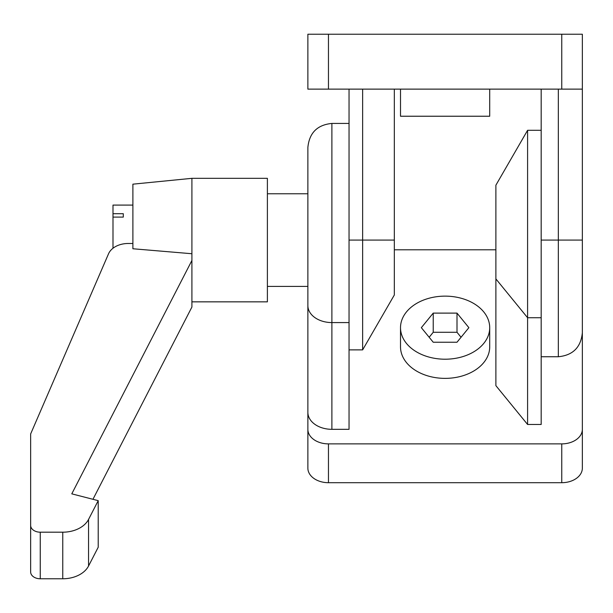 <?xml version="1.0" encoding="UTF-8"?>
<svg xmlns="http://www.w3.org/2000/svg" width="613" height="613" viewBox="0 0 613 613"><rect width="100%" height="100%" fill="white"/><g stroke="black" fill="none" stroke-linecap="round" stroke-linejoin="round"><path stroke-width="0.92" d="M400.511 89.13L400.511 116.232L489.71 116.232L489.71 89.13M328.461 34.228L307.872 34.228L307.872 89.13L582.35 89.13L582.35 34.228L328.461 34.228L328.461 89.13M582.35 325.986L582.35 240.089L582.35 332.729L582.35 240.089L558.336 240.089L558.336 356.743C572.917 355.318 580.925 347.31 582.35 332.729M582.35 89.13L582.35 240.089M541.179 89.13L541.179 240.089L558.336 240.089L558.336 89.13M558.336 356.743L541.179 356.743L541.179 240.089M362.635 89.13L362.635 240.089L349.042 240.089L349.042 89.13M394.335 89.13L394.335 294.983L362.635 349.877L362.635 240.089L394.335 240.089M582.35 308.707L582.35 429.322A20.589 14.559 180 0 1 561.761 443.881L328.461 443.881A20.589 14.559 180 0 1 307.872 429.322L307.872 305.596A24.014 16.98 0 0 0 331.886 322.576L331.886 123.435C317.304 124.86 309.297 132.868 307.872 147.457L307.872 308.707M489.71 327.671L489.71 346.835A44.603 31.539 180 0 1 445.115 378.374A44.603 31.539 180 0 1 400.511 346.835L400.511 327.671A44.603 31.539 180 0 1 445.115 296.133A44.603 31.539 180 0 1 489.71 327.671A44.603 31.539 180 0 1 445.115 359.21A44.603 31.539 180 0 1 400.511 327.671M495.886 240.089L495.886 185.195L527.586 130.301L527.586 317.726L495.886 278.907L495.886 240.089M307.872 429.322L307.872 468.14A20.589 14.559 0 0 0 328.461 482.699L561.761 482.699A20.589 14.559 0 0 0 582.35 468.14L582.35 429.322M394.335 249.797L495.886 249.797M307.872 305.596L307.872 174.59C307.872 139.22 307.872 139.22 307.872 174.59M527.586 424.472L527.586 317.726L541.179 317.726L541.179 424.472L527.586 424.472L495.886 385.654L495.886 278.907M331.886 123.435L349.042 123.435L349.042 429.322L331.886 429.322A24.014 16.98 180 0 1 307.872 412.342M456.999 313.113L468.884 327.671L456.999 342.23L433.222 342.23L421.338 327.671L433.222 313.113L456.999 313.113L456.999 332.277L433.222 332.277L433.222 313.113M461.06 337.257L456.999 332.277M433.222 332.277L429.169 337.257M191.907 178.329L191.907 253.736L132.891 248.755L132.891 184.168L191.907 178.329L267.391 178.329L267.391 301.849L191.907 301.849M132.891 205.094L112.991 205.094L112.991 213.707L123.29 213.707L123.29 217.102L112.991 217.102L112.991 248.25M267.391 286.409L307.872 286.409M267.391 193.769L307.872 193.769M191.907 253.736L191.907 260.471L71.782 493.848L98.218 500.652L88.556 519.418A27.447 19.409 180 0 1 62.764 532.191L40.259 532.191A9.609 6.797 180 0 1 30.65 525.395L30.65 433.935L108.539 253.79A20.589 14.559 180 0 1 128.224 243.484L132.891 243.484M98.218 500.652L98.218 547.233L88.556 565.998A27.447 19.409 0 0 1 62.764 578.772L40.259 578.772A9.609 6.797 0 0 1 30.65 571.975L30.65 525.395M92.954 499.296L191.907 307.052L191.907 260.471M112.991 217.102L112.991 213.707M123.29 213.707L123.29 217.102M561.761 89.13L561.761 34.228M561.761 443.881L561.761 482.699M328.461 443.881L328.461 482.699M331.886 429.322L331.886 322.576L349.042 322.576M40.259 578.772L40.259 532.191M62.764 578.772L62.764 532.191M88.556 565.998L88.556 519.418M349.042 349.877L362.635 349.877M541.179 130.301L527.586 130.301"/></g></svg>
